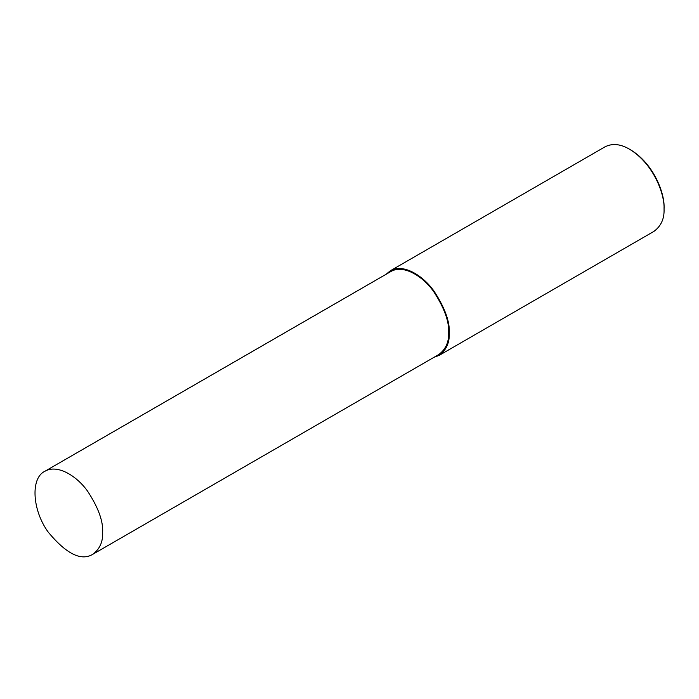 <?xml version="1.0" encoding="UTF-8"?>
<svg xmlns="http://www.w3.org/2000/svg" width="699" height="699" viewBox="0 0 699 699"><rect width="100%" height="100%" fill="white"/><g stroke="black" fill="none" stroke-linecap="round" stroke-linejoin="round"><path stroke-width="1.05" d="M433.992 357.311L439.155 355.389L653.932 231.386C661.079 226.1 664.452 218.647 664.05 209.027L664.05 207.778C664.845 194.069 654.229 164.116 630.594 149.831L629.511 149.21C620.529 143.95 612.394 143.146 605.089 146.79L390.313 270.793L386.066 274.296M664.05 209.027C664.871 194.872 653.914 163.95 629.511 149.21M439.155 355.389C446.303 350.103 449.675 342.65 449.274 333.03C449.92 321.601 444.809 307.604 433.93 291.02C423.105 275.651 403.218 263.121 390.313 270.793M92.714 554.342L438.701 354.594C445.709 349.413 449.02 342.099 448.627 332.654C449.256 321.444 444.241 307.709 433.572 291.431C422.947 276.358 403.437 264.056 390.776 271.579L44.788 471.336C30.258 478.195 32.337 510.462 48.275 532.192C66.3 553.896 81.119 561.28 92.714 554.342C99.73 549.161 103.033 541.847 102.639 532.402C103.277 521.201 98.253 507.457 87.585 491.179C76.969 476.106 57.449 463.813 44.788 471.336M448.627 332.654L449.274 333.03"/></g></svg>
